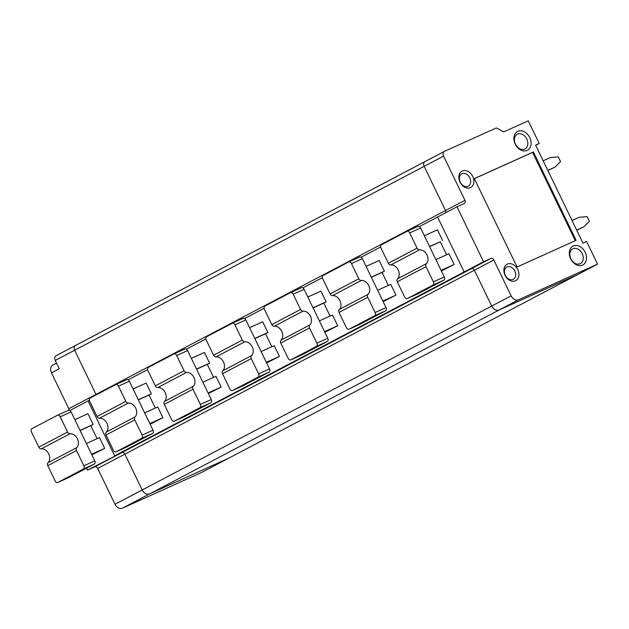 <?xml version="1.0" encoding="UTF-8"?>
<svg xmlns="http://www.w3.org/2000/svg" width="629" height="629" viewBox="0 0 629 629"><rect width="100%" height="100%" fill="white"/><g stroke="black" fill="none" stroke-linecap="round" stroke-linejoin="round"><path stroke-width="0.94" d="M496.32 127.954L444.561 151.306A3.978 2.988 62.2 0 0 444.436 151.369A3.978 2.988 62.2 0 0 443.571 156.118L464.933 200.313A2.658 1.989 -117.8 0 1 464.351 203.482A2.658 1.989 -117.8 0 1 464.265 203.521L457 206.799L483.559 261.735L490.824 258.456A2.658 1.989 62.2 0 1 493.796 260.021L511.118 295.85A6.636 4.977 62.2 0 0 518.548 299.774L597.55 264.125L586.582 241.434L582.949 243.077L535.609 145.142L539.242 143.498L528.266 120.807L503.75 131.878L496.32 127.954M69.882 410.478L88.076 400.909L114.627 455.844L121.892 452.566A2.658 1.989 62.2 0 1 124.864 454.138L142.185 489.967A6.636 4.977 62.2 0 0 149.616 493.883L228.618 458.234L201.437 472.536L122.427 508.193A6.636 4.977 62.2 0 1 115.005 504.269L97.684 468.44L124.864 454.138L142.185 489.967L491.697 306.071A6.636 4.977 62.2 0 0 499.127 309.995L578.13 274.338L597.55 264.125M572.94 248.785A8.295 6.219 62.2 0 0 572.689 248.903A8.295 6.219 62.2 0 0 571.046 259.14A8.295 6.219 62.2 0 0 580.41 263.59A8.295 6.219 62.2 0 0 582.139 253.518A8.295 6.219 62.2 0 0 572.94 248.785M462.339 170.931A9.293 6.966 62.2 0 0 462.897 185.948A9.293 6.966 62.2 0 0 473.904 180.979A9.293 6.966 62.2 0 0 462.339 170.931M461.993 173.73A6.966 5.229 62.2 0 0 461.78 173.84A6.966 5.229 62.2 0 0 460.397 182.434A6.966 5.229 62.2 0 0 468.267 186.168A6.966 5.229 62.2 0 0 469.721 177.708A6.966 5.229 62.2 0 0 461.993 173.73M518.548 299.774L499.127 309.995L578.13 274.338L228.618 458.234L149.616 493.883L499.127 309.995A6.636 4.977 62.2 0 1 491.697 306.071L474.376 270.242A2.658 1.989 62.2 0 0 471.412 268.669L464.147 271.948L483.559 261.735M576.101 240.349L517.069 266.979L474.345 178.605L533.376 151.966L576.101 240.349M573.286 245.978A10.614 7.965 62.2 0 0 573.923 263.15A10.614 7.965 62.2 0 0 586.511 257.465A10.614 7.965 62.2 0 0 573.286 245.978M457 206.799L437.587 217.013L464.147 271.948L437.587 217.013L419.394 226.582M535.711 145.362L539.242 143.498M464.933 200.313L445.513 210.526A2.658 1.989 -117.8 0 1 445.717 212.736A2.658 1.989 -117.8 0 0 445.513 210.526L424.15 166.339L443.571 156.118M444.436 151.369L425.023 161.582A3.978 2.988 62.2 0 1 425.141 161.527A3.978 2.988 62.2 0 0 425.023 161.582A3.978 2.988 62.2 0 0 424.15 166.339L445.513 210.526L96.001 394.422A2.658 1.989 -117.8 0 1 96.182 394.87A2.658 1.989 -117.8 0 0 96.001 394.422L68.813 408.724A2.658 1.989 -117.8 0 1 69.151 410.194M527.102 150.433A10.614 7.965 -117.8 0 1 513.885 138.938A10.614 7.965 -117.8 0 1 526.465 133.262A10.614 7.965 -117.8 0 1 527.102 150.433M524.735 149.057A8.295 6.219 -117.8 0 1 515.528 144.324A8.295 6.219 -117.8 0 1 517.258 134.252A8.295 6.219 -117.8 0 1 526.63 138.695A8.295 6.219 -117.8 0 1 524.987 148.931A8.295 6.219 -117.8 0 1 524.735 149.057M575.299 240.703L532.598 152.375L474.368 178.652M507.375 264.086A9.293 6.966 62.2 0 0 507.933 279.103A9.293 6.966 62.2 0 0 518.941 274.142A9.293 6.966 62.2 0 0 507.375 264.086M533.376 151.966L532.598 152.375M507.021 266.885A6.966 5.229 62.2 0 0 506.809 266.995A6.966 5.229 62.2 0 0 505.433 275.588A6.966 5.229 62.2 0 0 513.303 279.323A6.966 5.229 62.2 0 0 514.75 270.863A6.966 5.229 62.2 0 0 507.021 266.885M76.738 447.612A7.965 5.975 -117.8 0 0 77.469 438.83A7.965 5.975 -117.8 0 0 70.031 433.735A2.658 1.989 -117.8 0 1 67.555 432.037L60.187 416.807A2.658 1.753 -114.3 0 0 57.546 415.203A2.658 1.753 -114.3 0 0 57.483 415.234L31.851 428.719A2.658 1.753 -114.3 0 0 31.45 431.926L38.817 447.156A2.658 1.989 -117.8 0 0 41.294 448.854A7.965 5.975 -117.8 0 1 48.732 453.949A7.965 5.975 -117.8 0 1 48.001 462.732A2.658 1.989 -117.8 0 0 47.757 465.664L55.124 480.894A2.658 1.753 65.7 0 0 57.766 482.498A2.658 1.753 65.7 0 0 57.829 482.467L83.46 468.982A2.658 1.753 -114.3 0 0 83.861 465.774L76.494 450.537A2.658 1.989 -117.8 0 1 76.738 447.612L48.001 462.732M91.567 454.264L104.673 448.351L91.865 454.885M75.394 345.549L56.209 355.637A3.978 2.988 62.2 0 0 56.091 355.692L75.511 345.478A3.978 2.988 62.2 0 1 75.629 345.423A3.978 2.988 62.2 0 0 75.511 345.478A3.978 2.988 62.2 0 0 74.639 350.235L96.001 394.422L74.639 350.235L424.15 166.339A3.978 2.988 62.2 0 1 425.023 161.582L75.511 345.478A3.978 2.988 62.2 0 0 74.639 350.235L55.218 360.448L59.26 368.806L51.492 372.895L68.813 408.724M86.37 443.516L99.476 437.603L104.673 448.351M97.684 468.44A2.658 1.989 62.2 0 0 94.712 466.867L87.447 470.146L86.503 468.196M53.15 364.875A6.636 4.977 62.2 0 0 52.946 364.977A6.636 4.977 62.2 0 0 51.492 372.895M57.829 482.467L68.726 477.545L94.358 464.06A2.658 1.753 -114.3 0 0 94.759 460.853L71.085 411.893A2.658 1.753 -114.3 0 0 68.443 410.289A2.658 1.753 -114.3 0 0 68.38 410.32L57.609 415.179M56.091 355.692A3.978 2.988 62.2 0 0 55.218 360.448M87.447 470.146L121.892 452.566L471.412 268.669L464.147 271.948L114.627 455.844L88.076 400.909L89.365 400.225M97.078 438.68L90.796 425.691L93.131 424.465L87.934 413.717L74.827 419.629M90.796 425.691L80.095 430.519M93.131 424.465L80.025 430.378M543.181 160.812L550.336 157.58L558.269 156.912L560.573 161.692L554.951 167.133L547.796 170.365M572.044 220.527L579.199 217.296L587.132 216.628L589.444 221.408L583.822 226.849L576.667 230.08M407.34 298.571L418.238 293.649L443.87 280.164L432.972 285.086L407.34 298.571A2.658 1.753 65.7 0 1 407.277 298.602A2.658 1.753 65.7 0 1 404.636 296.998L397.269 281.768A2.658 1.989 -117.8 0 1 397.512 278.836A7.965 5.975 -117.8 0 0 398.243 270.053A7.965 5.975 -117.8 0 0 390.806 264.966A2.658 1.989 -117.8 0 1 388.329 263.268L380.962 248.03A2.658 1.753 -114.3 0 1 381.363 244.83L406.994 231.338A2.658 1.753 -114.3 0 1 407.057 231.307L417.955 226.393A2.658 1.753 -114.3 0 0 417.892 226.424L407.12 231.283M576.762 230.269L583.822 226.849M547.89 170.553L554.951 167.133M446.59 254.792L440.308 241.795L429.607 246.623M443.87 280.164A2.658 1.753 -114.3 0 0 444.271 276.964L420.597 227.997A2.658 1.753 -114.3 0 0 417.955 226.393M429.536 246.482L440.308 241.795M441.078 270.368L454.185 264.455L441.385 270.989M349.087 329.219L359.985 324.305L385.616 310.812L374.719 315.734L349.087 329.219A2.658 1.753 65.7 0 1 349.024 329.25A2.658 1.753 65.7 0 1 346.382 327.646L339.015 312.416A2.658 1.989 -117.8 0 1 339.259 309.492A7.965 5.975 -117.8 0 0 339.998 300.709A7.965 5.975 -117.8 0 0 332.552 295.614A2.658 1.989 -117.8 0 1 330.076 293.916L322.708 278.678A2.658 1.753 -114.3 0 1 323.109 275.478L348.741 261.986A2.658 1.753 -114.3 0 1 348.804 261.963L359.702 257.041A2.658 1.753 -114.3 0 0 359.639 257.072L348.867 261.931M388.337 285.44L382.055 272.443L371.354 277.271M377.636 290.268L390.743 284.355L395.932 295.103L383.132 301.637M385.616 310.812A2.658 1.753 -114.3 0 0 386.017 307.612L362.343 258.645L351.446 263.559L358.813 278.796A2.658 1.989 -117.8 0 0 361.29 280.495A7.965 5.975 -117.8 0 1 368.736 285.582A7.965 5.975 -117.8 0 1 367.996 294.364L339.259 309.492M371.283 277.13L384.39 271.217L379.193 260.469L366.086 266.382M384.39 271.217L382.055 272.443M374.719 315.734A2.658 1.753 -114.3 0 0 375.12 312.527L367.753 297.297A2.658 1.989 -117.8 0 1 367.996 294.364M382.833 301.016L395.932 295.103M362.343 258.645A2.658 1.753 -114.3 0 0 359.702 257.041M351.446 263.559A2.658 1.753 -114.3 0 0 348.804 261.963M290.834 359.867L301.731 354.953L327.363 341.468L316.466 346.382L290.834 359.867A2.658 1.753 65.7 0 1 290.771 359.898A2.658 1.753 65.7 0 1 288.129 358.294L280.77 343.064A2.658 1.989 -117.8 0 1 281.014 340.14A7.965 5.975 -117.8 0 0 281.745 331.357A7.965 5.975 -117.8 0 0 274.299 326.262A2.658 1.989 -117.8 0 1 271.822 324.564L264.455 309.334A2.658 1.753 -114.3 0 1 264.856 306.126L290.488 292.642A2.658 1.753 -114.3 0 1 290.551 292.611L301.448 287.689A2.658 1.753 -114.3 0 0 301.385 287.72L290.614 292.579M330.091 316.088L323.809 303.092L313.1 307.927M319.383 320.916L332.489 315.003L337.687 325.751L324.878 332.285M327.363 341.468A2.658 1.753 -114.3 0 0 327.764 338.26L304.09 289.293L293.193 294.207L300.56 309.444A2.658 1.989 -117.8 0 0 303.036 311.143A7.965 5.975 -117.8 0 1 310.482 316.238A7.965 5.975 -117.8 0 1 309.751 325.02L281.014 340.14M313.03 307.778L326.137 301.865L320.939 291.117L307.833 297.03M326.137 301.865L323.809 303.092M316.466 346.382A2.658 1.753 -114.3 0 0 316.867 343.175L309.507 327.945A2.658 1.989 -117.8 0 1 309.751 325.02M324.58 331.664L337.687 325.751M304.09 289.293A2.658 1.753 -114.3 0 0 301.448 287.689M293.193 294.207A2.658 1.753 -114.3 0 0 290.551 292.611M232.588 390.515L243.486 385.601L269.118 372.116L258.22 377.03L232.588 390.515A2.658 1.753 65.7 0 1 232.526 390.546A2.658 1.753 65.7 0 1 229.876 388.942L222.517 373.712A2.658 1.989 -117.8 0 1 222.76 370.788A7.965 5.975 -117.8 0 0 223.492 362.005A7.965 5.975 -117.8 0 0 216.054 356.91A2.658 1.989 -117.8 0 1 213.569 355.212L206.21 339.982A2.658 1.753 -114.3 0 1 206.603 336.774L232.235 323.29A2.658 1.753 -114.3 0 1 232.298 323.259L243.195 318.337A2.658 1.753 -114.3 0 0 243.132 318.368L232.36 323.227M271.838 346.736L265.556 333.74L254.847 338.575M261.129 351.564L274.236 345.651L279.433 356.399L266.625 362.933M269.118 372.116A2.658 1.753 -114.3 0 0 269.511 368.909L245.845 319.941L234.947 324.863L242.307 340.092A2.658 1.989 -117.8 0 0 244.791 341.791A7.965 5.975 -117.8 0 1 252.229 346.886A7.965 5.975 -117.8 0 1 251.498 355.668L222.76 370.788M254.776 338.433L267.883 332.513L262.686 321.765L249.579 327.678M267.883 332.513L265.556 333.74M258.22 377.03A2.658 1.753 -114.3 0 0 258.613 373.823L251.254 358.593A2.658 1.989 -117.8 0 1 251.498 355.668M266.326 362.312L279.433 356.399M245.845 319.941A2.658 1.753 -114.3 0 0 243.195 318.337M234.947 324.863A2.658 1.753 -114.3 0 0 232.298 323.259M174.335 421.163L185.233 416.249L210.864 402.764L199.967 407.678L174.335 421.163A2.658 1.753 65.7 0 1 174.272 421.194A2.658 1.753 65.7 0 1 171.623 419.598L164.263 404.361A2.658 1.989 -117.8 0 1 164.507 401.436A7.965 5.975 -117.8 0 0 165.238 392.653A7.965 5.975 -117.8 0 0 157.8 387.558A2.658 1.989 -117.8 0 1 155.316 385.86L147.957 370.63A2.658 1.753 -114.3 0 1 148.35 367.422L173.981 353.938A2.658 1.753 -114.3 0 1 174.044 353.907L184.942 348.993A2.658 1.753 -114.3 0 0 184.879 349.016L174.115 353.883M213.585 377.384L207.303 364.388L196.594 369.223M202.876 382.22L215.983 376.299L221.18 387.047L208.372 393.589M210.864 402.764A2.658 1.753 -114.3 0 0 211.258 399.557L187.591 350.589L176.694 355.511L184.053 370.74A2.658 1.989 -117.8 0 0 186.538 372.439A7.965 5.975 -117.8 0 1 193.976 377.534A7.965 5.975 -117.8 0 1 193.245 386.316L164.507 401.436M196.523 369.081L209.63 363.169L204.433 352.413L191.334 358.333M209.63 363.169L207.303 364.388M199.967 407.678A2.658 1.753 -114.3 0 0 200.36 404.471L193.001 389.241A2.658 1.989 -117.8 0 1 193.245 386.316M208.073 392.968L221.18 387.047M187.591 350.589A2.658 1.753 -114.3 0 0 184.942 348.993M176.694 355.511A2.658 1.753 -114.3 0 0 174.044 353.907M116.082 451.819L126.979 446.897L152.611 433.412L141.714 438.327L116.082 451.819A2.658 1.753 65.7 0 1 116.019 451.842A2.658 1.753 65.7 0 1 113.369 450.246L106.01 435.009A2.658 1.989 -117.8 0 1 106.254 432.084A7.965 5.975 -117.8 0 0 106.985 423.301A7.965 5.975 -117.8 0 0 99.547 418.206A2.658 1.989 -117.8 0 1 97.063 416.508L89.703 401.278A2.658 1.753 -114.3 0 1 90.104 398.071L115.728 384.586A2.658 1.753 -114.3 0 1 115.791 384.555L126.688 379.641A2.658 1.753 -114.3 0 0 126.626 379.672L115.862 384.531M155.332 408.032L149.049 395.043L138.341 399.871M144.623 412.868L157.73 406.955L162.927 417.703L150.119 424.237M152.611 433.412A2.658 1.753 -114.3 0 0 153.012 430.205L129.338 381.237L118.441 386.159L125.8 401.388A2.658 1.989 -117.8 0 0 128.285 403.087A7.965 5.975 -117.8 0 1 135.722 408.182A7.965 5.975 -117.8 0 1 134.991 416.964L106.254 432.084M138.278 399.729L151.377 393.817L146.187 383.069L133.081 388.981M151.377 393.817L149.049 395.043M141.714 438.327A2.658 1.753 -114.3 0 0 142.115 435.126L134.748 419.889A2.658 1.989 -117.8 0 1 134.991 416.964M149.82 423.616L162.927 417.703M129.338 381.237A2.658 1.753 -114.3 0 0 126.688 379.641M118.441 386.159A2.658 1.753 -114.3 0 0 115.791 384.555M115.005 504.269L142.185 489.967A6.636 4.977 62.2 0 0 149.616 493.883L122.427 508.193M511.118 295.85L491.697 306.071L474.376 270.242L124.864 454.138A2.658 1.989 62.2 0 0 121.892 452.566L94.712 466.867M128.135 379.83L147.618 369.577M186.381 349.181L205.872 338.929M244.634 318.533L264.125 308.281M302.887 287.885L322.37 277.633M361.14 257.237L380.624 246.985M442.643 240.569L437.446 229.821L424.339 235.733M454.185 264.455L448.988 253.707L435.889 259.62M493.796 260.021L474.376 270.242A2.658 1.989 62.2 0 0 471.412 268.669L490.824 258.456M432.972 285.086A2.658 1.753 -114.3 0 0 433.373 281.878L426.006 266.649A2.658 1.989 -117.8 0 1 426.25 263.716L397.512 278.836M426.25 263.716A7.965 5.975 -117.8 0 0 426.981 254.934A7.965 5.975 -117.8 0 0 419.543 249.839A2.658 1.989 -117.8 0 1 417.066 248.141L409.699 232.911A2.658 1.753 -114.3 0 0 407.057 231.307M425.141 161.527L444.318 151.432M94.759 460.853L83.861 465.774M71.085 411.893L60.187 416.807M76.494 450.537L47.757 465.664M70.031 433.735L41.294 448.854M67.555 432.037L38.817 447.156M94.358 464.06L83.46 468.982M361.29 280.495L332.552 295.614M367.753 297.297L339.015 312.416M358.813 278.796L330.076 293.916M386.017 307.612L375.12 312.527M303.036 311.143L274.299 326.262M309.507 327.945L280.77 343.064M300.56 309.444L271.822 324.564M327.764 338.26L316.867 343.175M244.791 341.791L216.054 356.91M251.254 358.593L222.517 373.712M242.307 340.092L213.569 355.212M269.511 368.909L258.613 373.823M186.538 372.439L157.8 387.558M193.001 389.241L164.263 404.361M184.053 370.74L155.316 385.86M211.258 399.557L200.36 404.471M128.285 403.087L99.547 418.206M134.748 419.889L106.01 435.009M125.8 401.388L97.063 416.508M153.012 430.205L142.115 435.126M75.629 345.423L424.905 161.653M426.006 266.649L397.269 281.768M417.066 248.141L388.329 263.268M444.271 276.964L433.373 281.878M420.597 227.997L409.699 232.911M419.543 249.839L390.806 264.966M57.546 415.203L68.443 410.289M56.5 363.098L52.946 364.977M68.663 477.576L57.766 482.498M418.175 293.68L407.277 298.602M359.922 324.336L349.024 329.25M301.668 354.984L290.771 359.898M243.423 385.632L232.526 390.546M185.17 416.28L174.272 421.194M126.916 446.928L116.019 451.842"/></g></svg>

